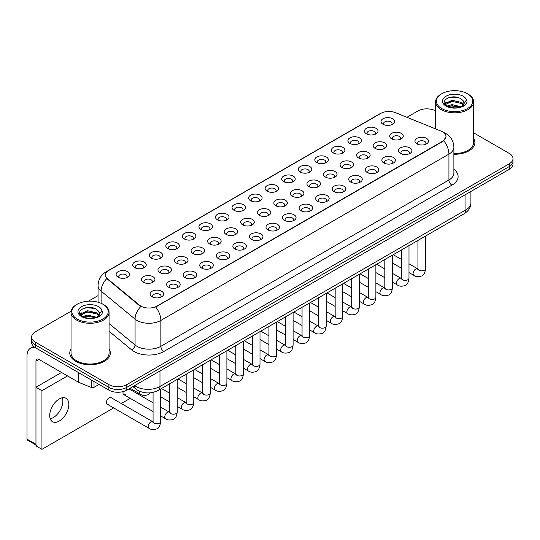 <?xml version="1.0" encoding="UTF-8"?>
<svg xmlns="http://www.w3.org/2000/svg" width="540" height="540" viewBox="0 0 540 540"><rect width="100%" height="100%" fill="white"/><g stroke="black" fill="none" stroke-linecap="round" stroke-linejoin="round"><path stroke-width="0.81" d="M366.451 133.832L366.451 133.832A6.764 3.902 180 0 1 366.451 128.311A6.764 3.902 180 0 1 376.015 128.311A6.764 3.902 180 0 1 376.015 133.832A6.764 3.902 180 0 1 366.451 133.832M374.909 134.345A4.226 2.437 0 0 0 375.462 133.144A4.226 2.437 0 0 0 374.22 131.416A4.226 2.437 0 0 0 369.617 130.889A4.226 2.437 0 0 0 367.011 133.144A4.226 2.437 0 0 0 367.565 134.345M349.9 143.39L349.9 143.39A6.764 3.902 180 0 1 349.9 137.869A6.764 3.902 180 0 1 359.464 137.869A6.764 3.902 180 0 1 359.464 143.39A6.764 3.902 180 0 1 349.9 143.39M358.351 143.903A4.226 2.437 0 0 0 358.904 142.695A4.226 2.437 0 0 0 357.669 140.974A4.226 2.437 0 0 0 353.065 140.447A4.226 2.437 0 0 0 350.453 142.695A4.226 2.437 0 0 0 351.007 143.903M333.342 152.948L333.342 152.948A6.764 3.902 180 0 1 333.342 147.427A6.764 3.902 180 0 1 342.907 147.427A6.764 3.902 180 0 1 342.907 152.948A6.764 3.902 180 0 1 333.342 152.948M341.8 153.461A4.226 2.437 0 0 0 342.353 152.253A4.226 2.437 0 0 0 341.111 150.532A4.226 2.437 0 0 0 336.508 149.999A4.226 2.437 0 0 0 333.902 152.253A4.226 2.437 0 0 0 334.456 153.461M316.791 162.506L316.791 162.506A6.764 3.902 180 0 1 316.791 156.985A6.764 3.902 180 0 1 326.356 156.985A6.764 3.902 180 0 1 326.356 162.506A6.764 3.902 180 0 1 316.791 162.506M325.242 163.019A4.226 2.437 0 0 0 325.796 161.811A4.226 2.437 0 0 0 324.56 160.09A4.226 2.437 0 0 0 319.957 159.556A4.226 2.437 0 0 0 317.345 161.811A4.226 2.437 0 0 0 317.898 163.019M300.233 172.058L300.233 172.058A6.764 3.902 180 0 1 300.233 166.543A6.764 3.902 180 0 1 309.798 166.543A6.764 3.902 180 0 1 309.798 172.058A6.764 3.902 180 0 1 300.233 172.058M308.691 172.577A4.226 2.437 0 0 0 309.245 171.369A4.226 2.437 0 0 0 308.003 169.648A4.226 2.437 0 0 0 303.399 169.114A4.226 2.437 0 0 0 300.793 171.369A4.226 2.437 0 0 0 301.347 172.577M283.682 181.616L283.682 181.616A6.764 3.902 180 0 1 283.682 176.101A6.764 3.902 180 0 1 293.247 176.101A6.764 3.902 180 0 1 293.247 181.616A6.764 3.902 180 0 1 283.682 181.616M292.133 182.135A4.226 2.437 0 0 0 292.687 180.927A4.226 2.437 0 0 0 291.452 179.206A4.226 2.437 0 0 0 286.848 178.673A4.226 2.437 0 0 0 284.236 180.927A4.226 2.437 0 0 0 284.789 182.135M267.125 191.174L267.125 191.174A6.764 3.902 180 0 1 267.125 185.652A6.764 3.902 180 0 1 276.689 185.652A6.764 3.902 180 0 1 276.689 191.174A6.764 3.902 180 0 1 267.125 191.174M275.582 191.693A4.226 2.437 0 0 0 276.136 190.485A4.226 2.437 0 0 0 274.894 188.764A4.226 2.437 0 0 0 270.29 188.231A4.226 2.437 0 0 0 267.685 190.485A4.226 2.437 0 0 0 268.238 191.693M250.574 200.732L250.574 200.732A6.764 3.902 180 0 1 250.574 195.21A6.764 3.902 180 0 1 260.138 195.21A6.764 3.902 180 0 1 260.138 200.732A6.764 3.902 180 0 1 250.574 200.732M259.025 201.251A4.226 2.437 0 0 0 259.578 200.043A4.226 2.437 0 0 0 258.343 198.315A4.226 2.437 0 0 0 253.739 197.788A4.226 2.437 0 0 0 251.127 200.043A4.226 2.437 0 0 0 251.681 201.251M234.016 210.29L234.016 210.29A6.764 3.902 180 0 1 234.016 204.768A6.764 3.902 180 0 1 243.581 204.768A6.764 3.902 180 0 1 243.581 210.29A6.764 3.902 180 0 1 234.016 210.29M242.474 210.809A4.226 2.437 0 0 0 243.027 209.601A4.226 2.437 0 0 0 241.785 207.873A4.226 2.437 0 0 0 237.181 207.347A4.226 2.437 0 0 0 234.576 209.601A4.226 2.437 0 0 0 235.13 210.809M217.465 219.847L217.465 219.847A6.764 3.902 180 0 1 217.465 214.326A6.764 3.902 180 0 1 227.029 214.326A6.764 3.902 180 0 1 227.029 219.847A6.764 3.902 180 0 1 217.465 219.847M225.916 220.367A4.226 2.437 0 0 0 226.469 219.159A4.226 2.437 0 0 0 225.234 217.431A4.226 2.437 0 0 0 220.631 216.904A4.226 2.437 0 0 0 218.018 219.159A4.226 2.437 0 0 0 218.572 220.367M200.907 229.406L200.907 229.406A6.764 3.902 180 0 1 200.907 223.884A6.764 3.902 180 0 1 210.472 223.884A6.764 3.902 180 0 1 210.472 229.406A6.764 3.902 180 0 1 200.907 229.406M209.365 229.925A4.226 2.437 0 0 0 209.918 228.717A4.226 2.437 0 0 0 208.676 226.989A4.226 2.437 0 0 0 204.073 226.463A4.226 2.437 0 0 0 201.467 228.717A4.226 2.437 0 0 0 202.021 229.925M184.356 238.964L184.356 238.964A6.764 3.902 180 0 1 184.356 233.442A6.764 3.902 180 0 1 193.921 233.442A6.764 3.902 180 0 1 193.921 238.964A6.764 3.902 180 0 1 184.356 238.964M192.807 239.483A4.226 2.437 0 0 0 193.361 238.275A4.226 2.437 0 0 0 192.125 236.547A4.226 2.437 0 0 0 187.522 236.021A4.226 2.437 0 0 0 184.91 238.275A4.226 2.437 0 0 0 185.463 239.483M167.798 248.522L167.798 248.522A6.764 3.902 180 0 1 167.798 243A6.764 3.902 180 0 1 177.363 243A6.764 3.902 180 0 1 177.363 248.522A6.764 3.902 180 0 1 167.798 248.522M176.256 249.041A4.226 2.437 0 0 0 176.81 247.833A4.226 2.437 0 0 0 175.568 246.105A4.226 2.437 0 0 0 170.964 245.579A4.226 2.437 0 0 0 168.358 247.833A4.226 2.437 0 0 0 168.912 249.041M151.247 258.079L151.247 258.079A6.764 3.902 180 0 1 151.247 252.558A6.764 3.902 180 0 1 160.812 252.558A6.764 3.902 180 0 1 160.812 258.079A6.764 3.902 180 0 1 151.247 258.079M159.698 258.599A4.226 2.437 0 0 0 160.252 257.391A4.226 2.437 0 0 0 159.017 255.663A4.226 2.437 0 0 0 154.413 255.137A4.226 2.437 0 0 0 151.801 257.391A4.226 2.437 0 0 0 152.354 258.599M134.69 267.638L134.69 267.638A6.764 3.902 180 0 1 134.69 262.116A6.764 3.902 180 0 1 144.254 262.116A6.764 3.902 180 0 1 144.254 267.638A6.764 3.902 180 0 1 134.69 267.638M143.147 268.157A4.226 2.437 0 0 0 143.701 266.949A4.226 2.437 0 0 0 142.459 265.221A4.226 2.437 0 0 0 137.855 264.695A4.226 2.437 0 0 0 135.25 266.949A4.226 2.437 0 0 0 135.803 268.157M118.139 277.196L118.139 277.196A6.764 3.902 180 0 1 118.139 271.674A6.764 3.902 180 0 1 127.703 271.674A6.764 3.902 180 0 1 127.703 277.196A6.764 3.902 180 0 1 118.139 277.196M126.59 277.709A4.226 2.437 0 0 0 127.143 276.507A4.226 2.437 0 0 0 125.908 274.779A4.226 2.437 0 0 0 121.304 274.252A4.226 2.437 0 0 0 118.692 276.507A4.226 2.437 0 0 0 119.246 277.709M383.008 124.274L383.008 124.274A6.764 3.902 180 0 1 383.008 118.753A6.764 3.902 180 0 1 392.567 118.753A6.764 3.902 180 0 1 392.573 124.274A6.764 3.902 180 0 1 383.008 124.274M391.46 124.794A4.226 2.437 0 0 0 392.013 123.586A4.226 2.437 0 0 0 390.778 121.858A4.226 2.437 0 0 0 386.174 121.331A4.226 2.437 0 0 0 383.562 123.586A4.226 2.437 0 0 0 384.115 124.794M375.151 148.406L375.151 148.406A6.764 3.902 180 0 1 375.151 142.891A6.764 3.902 180 0 1 384.71 142.891A6.764 3.902 180 0 1 384.71 148.406A6.764 3.902 180 0 1 375.151 148.406M383.603 148.925A4.226 2.437 0 0 0 384.156 147.717A4.226 2.437 0 0 0 382.921 145.996A4.226 2.437 0 0 0 378.311 145.463A4.226 2.437 0 0 0 375.705 147.717A4.226 2.437 0 0 0 376.258 148.925M358.594 157.964L358.594 157.964A6.764 3.902 180 0 1 358.594 152.449A6.764 3.902 180 0 1 368.159 152.449A6.764 3.902 180 0 1 368.159 157.964A6.764 3.902 180 0 1 358.594 157.964M367.045 158.483A4.226 2.437 0 0 0 367.598 157.275A4.226 2.437 0 0 0 366.363 155.554A4.226 2.437 0 0 0 361.76 155.02A4.226 2.437 0 0 0 359.147 157.275A4.226 2.437 0 0 0 359.701 158.483M342.043 167.522L342.043 167.522A6.764 3.902 180 0 1 342.043 162A6.764 3.902 180 0 1 351.601 162A6.764 3.902 180 0 1 351.601 167.522A6.764 3.902 180 0 1 342.043 167.522M350.494 168.041A4.226 2.437 0 0 0 351.047 166.833A4.226 2.437 0 0 0 349.812 165.112A4.226 2.437 0 0 0 345.202 164.579A4.226 2.437 0 0 0 342.596 166.833A4.226 2.437 0 0 0 343.15 168.041M325.485 177.079L325.485 177.079A6.764 3.902 180 0 1 325.485 171.558A6.764 3.902 180 0 1 335.05 171.558A6.764 3.902 180 0 1 335.05 177.079A6.764 3.902 180 0 1 325.485 177.079M333.936 177.599A4.226 2.437 0 0 0 334.49 176.391A4.226 2.437 0 0 0 333.254 174.663A4.226 2.437 0 0 0 328.651 174.137A4.226 2.437 0 0 0 326.038 176.391A4.226 2.437 0 0 0 326.592 177.599M308.934 186.638L308.934 186.638A6.764 3.902 180 0 1 308.934 181.116A6.764 3.902 180 0 1 318.492 181.116A6.764 3.902 180 0 1 318.492 186.638A6.764 3.902 180 0 1 308.934 186.638M317.385 187.157A4.226 2.437 0 0 0 317.939 185.949A4.226 2.437 0 0 0 316.703 184.221A4.226 2.437 0 0 0 312.093 183.695A4.226 2.437 0 0 0 309.488 185.949A4.226 2.437 0 0 0 310.041 187.157M292.376 196.196L292.376 196.196A6.764 3.902 180 0 1 292.376 190.674A6.764 3.902 180 0 1 301.941 190.674A6.764 3.902 180 0 1 301.941 196.196A6.764 3.902 180 0 1 292.376 196.196M300.827 196.715A4.226 2.437 0 0 0 301.388 195.507A4.226 2.437 0 0 0 300.146 193.779A4.226 2.437 0 0 0 295.542 193.253A4.226 2.437 0 0 0 292.93 195.507A4.226 2.437 0 0 0 293.483 196.715M275.825 205.754L275.825 205.754A6.764 3.902 180 0 1 275.825 200.232A6.764 3.902 180 0 1 285.383 200.232A6.764 3.902 180 0 1 285.383 205.754A6.764 3.902 180 0 1 275.825 205.754M284.276 206.273A4.226 2.437 0 0 0 284.83 205.065A4.226 2.437 0 0 0 283.594 203.337A4.226 2.437 0 0 0 278.984 202.81A4.226 2.437 0 0 0 276.379 205.065A4.226 2.437 0 0 0 276.932 206.273M259.268 215.312L259.268 215.312A6.764 3.902 180 0 1 259.268 209.79A6.764 3.902 180 0 1 268.832 209.79A6.764 3.902 180 0 1 268.832 215.312A6.764 3.902 180 0 1 259.268 215.312M267.719 215.831A4.226 2.437 0 0 0 268.279 214.623A4.226 2.437 0 0 0 267.037 212.895A4.226 2.437 0 0 0 262.433 212.369A4.226 2.437 0 0 0 259.821 214.623A4.226 2.437 0 0 0 260.375 215.831M242.716 224.87L242.716 224.87A6.764 3.902 180 0 1 242.716 219.348A6.764 3.902 180 0 1 252.275 219.348A6.764 3.902 180 0 1 252.275 224.87A6.764 3.902 180 0 1 242.716 224.87M251.168 225.389A4.226 2.437 0 0 0 251.721 224.181A4.226 2.437 0 0 0 250.486 222.453A4.226 2.437 0 0 0 245.876 221.927A4.226 2.437 0 0 0 243.27 224.181A4.226 2.437 0 0 0 243.824 225.389M226.159 234.428L226.159 234.428A6.764 3.902 180 0 1 226.159 228.906A6.764 3.902 180 0 1 235.724 228.906A6.764 3.902 180 0 1 235.724 234.428A6.764 3.902 180 0 1 226.159 234.428M234.61 234.947A4.226 2.437 0 0 0 235.17 233.739A4.226 2.437 0 0 0 233.928 232.011A4.226 2.437 0 0 0 229.325 231.485A4.226 2.437 0 0 0 226.712 233.739A4.226 2.437 0 0 0 227.266 234.947M209.608 243.986L209.608 243.986A6.764 3.902 180 0 1 209.608 238.464A6.764 3.902 180 0 1 219.166 238.464A6.764 3.902 180 0 1 219.166 243.986A6.764 3.902 180 0 1 209.608 243.986M218.059 244.499A4.226 2.437 0 0 0 218.612 243.297A4.226 2.437 0 0 0 217.377 241.569A4.226 2.437 0 0 0 212.767 241.043A4.226 2.437 0 0 0 210.161 243.297A4.226 2.437 0 0 0 210.715 244.499M193.05 253.544L193.05 253.544A6.764 3.902 180 0 1 193.05 248.022A6.764 3.902 180 0 1 202.615 248.022A6.764 3.902 180 0 1 202.615 253.544A6.764 3.902 180 0 1 193.05 253.544M201.501 254.056A4.226 2.437 0 0 0 202.061 252.848A4.226 2.437 0 0 0 200.819 251.127A4.226 2.437 0 0 0 196.216 250.601A4.226 2.437 0 0 0 193.603 252.848A4.226 2.437 0 0 0 194.164 254.056M176.499 263.101L176.499 263.101A6.764 3.902 180 0 1 176.499 257.58A6.764 3.902 180 0 1 186.057 257.58A6.764 3.902 180 0 1 186.057 263.101A6.764 3.902 180 0 1 176.499 263.101M184.95 263.615A4.226 2.437 0 0 0 185.504 262.406A4.226 2.437 0 0 0 184.268 260.685A4.226 2.437 0 0 0 179.658 260.152A4.226 2.437 0 0 0 177.053 262.406A4.226 2.437 0 0 0 177.606 263.615M159.941 272.66L159.941 272.66A6.764 3.902 180 0 1 159.941 267.138A6.764 3.902 180 0 1 169.506 267.138A6.764 3.902 180 0 1 169.506 272.66A6.764 3.902 180 0 1 159.941 272.66M168.392 273.173A4.226 2.437 0 0 0 168.953 271.964A4.226 2.437 0 0 0 167.711 270.243A4.226 2.437 0 0 0 163.107 269.71A4.226 2.437 0 0 0 160.495 271.964A4.226 2.437 0 0 0 161.055 273.173M143.39 282.218L143.39 282.218A6.764 3.902 180 0 1 143.39 276.696A6.764 3.902 180 0 1 152.948 276.696A6.764 3.902 180 0 1 152.948 282.218A6.764 3.902 180 0 1 143.39 282.218M151.841 282.731A4.226 2.437 0 0 0 152.395 281.522A4.226 2.437 0 0 0 151.16 279.801A4.226 2.437 0 0 0 146.549 279.268A4.226 2.437 0 0 0 143.944 281.522A4.226 2.437 0 0 0 144.497 282.731M391.702 138.854L391.702 138.854A6.764 3.902 180 0 1 391.702 133.333A6.764 3.902 180 0 1 401.267 133.333A6.764 3.902 180 0 1 401.267 138.854A6.764 3.902 180 0 1 391.702 138.854M400.154 139.367A4.226 2.437 0 0 0 400.707 138.159A4.226 2.437 0 0 0 399.472 136.438A4.226 2.437 0 0 0 394.868 135.905A4.226 2.437 0 0 0 392.256 138.159A4.226 2.437 0 0 0 392.81 139.367M400.397 153.428L400.397 153.428A6.764 3.902 180 0 1 400.397 147.906A6.764 3.902 180 0 1 409.961 147.906A6.764 3.902 180 0 1 409.961 153.428A6.764 3.902 180 0 1 400.397 153.428M408.854 153.947A4.226 2.437 0 0 0 409.408 152.739A4.226 2.437 0 0 0 408.166 151.011A4.226 2.437 0 0 0 403.562 150.484A4.226 2.437 0 0 0 400.957 152.739A4.226 2.437 0 0 0 401.51 153.947M383.846 162.986L383.846 162.986A6.764 3.902 180 0 1 383.846 157.464A6.764 3.902 180 0 1 393.404 157.464A6.764 3.902 180 0 1 393.404 162.986A6.764 3.902 180 0 1 383.846 162.986M392.296 163.505A4.226 2.437 0 0 0 392.85 162.297A4.226 2.437 0 0 0 391.615 160.569A4.226 2.437 0 0 0 387.011 160.043A4.226 2.437 0 0 0 384.399 162.297A4.226 2.437 0 0 0 384.952 163.505M367.288 172.544L367.288 172.544A6.764 3.902 180 0 1 367.288 167.022A6.764 3.902 180 0 1 376.853 167.022A6.764 3.902 180 0 1 376.853 172.544A6.764 3.902 180 0 1 367.288 172.544M375.745 173.063A4.226 2.437 0 0 0 376.299 171.855A4.226 2.437 0 0 0 375.057 170.127A4.226 2.437 0 0 0 370.454 169.601A4.226 2.437 0 0 0 367.848 171.855A4.226 2.437 0 0 0 368.401 173.063M350.737 182.101L350.737 182.101A6.764 3.902 180 0 1 350.737 176.58A6.764 3.902 180 0 1 360.295 176.58A6.764 3.902 180 0 1 360.295 182.101A6.764 3.902 180 0 1 350.737 182.101M359.188 182.621A4.226 2.437 0 0 0 359.741 181.413A4.226 2.437 0 0 0 358.506 179.685A4.226 2.437 0 0 0 353.902 179.159A4.226 2.437 0 0 0 351.29 181.413A4.226 2.437 0 0 0 351.844 182.621M334.179 191.66L334.179 191.66A6.764 3.902 180 0 1 334.179 186.138A6.764 3.902 180 0 1 343.744 186.138A6.764 3.902 180 0 1 343.744 191.66A6.764 3.902 180 0 1 334.179 191.66M342.637 192.179A4.226 2.437 0 0 0 343.19 190.971A4.226 2.437 0 0 0 341.948 189.243A4.226 2.437 0 0 0 337.345 188.716A4.226 2.437 0 0 0 334.739 190.971A4.226 2.437 0 0 0 335.293 192.179M317.628 201.218L317.628 201.218A6.764 3.902 180 0 1 317.628 195.696A6.764 3.902 180 0 1 327.186 195.696A6.764 3.902 180 0 1 327.186 201.218A6.764 3.902 180 0 1 317.628 201.218M326.079 201.737A4.226 2.437 0 0 0 326.632 200.529A4.226 2.437 0 0 0 325.397 198.801A4.226 2.437 0 0 0 320.794 198.275A4.226 2.437 0 0 0 318.182 200.529A4.226 2.437 0 0 0 318.735 201.737M301.07 210.775L301.07 210.775A6.764 3.902 180 0 1 301.07 205.254A6.764 3.902 180 0 1 310.635 205.254A6.764 3.902 180 0 1 310.635 210.775A6.764 3.902 180 0 1 301.07 210.775M309.528 211.288A4.226 2.437 0 0 0 310.082 210.087A4.226 2.437 0 0 0 308.84 208.359A4.226 2.437 0 0 0 304.236 207.833A4.226 2.437 0 0 0 301.631 210.087A4.226 2.437 0 0 0 302.184 211.288M284.519 220.334L284.519 220.334A6.764 3.902 180 0 1 284.519 214.812A6.764 3.902 180 0 1 294.077 214.812A6.764 3.902 180 0 1 294.077 220.334A6.764 3.902 180 0 1 284.519 220.334M292.97 220.847A4.226 2.437 0 0 0 293.524 219.645A4.226 2.437 0 0 0 292.288 217.917A4.226 2.437 0 0 0 287.685 217.391A4.226 2.437 0 0 0 285.073 219.645A4.226 2.437 0 0 0 285.626 220.847M267.962 229.892L267.962 229.892A6.764 3.902 180 0 1 267.962 224.37A6.764 3.902 180 0 1 277.526 224.37A6.764 3.902 180 0 1 277.526 229.892A6.764 3.902 180 0 1 267.962 229.892M276.419 230.404A4.226 2.437 0 0 0 276.973 229.196A4.226 2.437 0 0 0 275.731 227.475A4.226 2.437 0 0 0 271.127 226.949A4.226 2.437 0 0 0 268.522 229.196A4.226 2.437 0 0 0 269.075 230.404M251.411 239.45L251.411 239.45A6.764 3.902 180 0 1 251.411 233.928A6.764 3.902 180 0 1 260.969 233.928A6.764 3.902 180 0 1 260.975 239.45A6.764 3.902 180 0 1 251.411 239.45M259.862 239.963A4.226 2.437 0 0 0 260.415 238.754A4.226 2.437 0 0 0 259.18 237.033A4.226 2.437 0 0 0 254.576 236.5A4.226 2.437 0 0 0 251.964 238.754A4.226 2.437 0 0 0 252.518 239.963M234.853 249.007L234.853 249.007A6.764 3.902 180 0 1 234.853 243.486A6.764 3.902 180 0 1 244.418 243.486A6.764 3.902 180 0 1 244.418 249.007A6.764 3.902 180 0 1 234.853 249.007M243.31 249.521A4.226 2.437 0 0 0 243.864 248.312A4.226 2.437 0 0 0 242.622 246.591A4.226 2.437 0 0 0 238.019 246.058A4.226 2.437 0 0 0 235.413 248.312A4.226 2.437 0 0 0 235.966 249.521M218.302 258.559L218.302 258.559A6.764 3.902 180 0 1 218.302 253.044A6.764 3.902 180 0 1 227.867 253.044A6.764 3.902 180 0 1 227.867 258.559A6.764 3.902 180 0 1 218.302 258.559M226.753 259.079A4.226 2.437 0 0 0 227.306 257.87A4.226 2.437 0 0 0 226.071 256.149A4.226 2.437 0 0 0 221.468 255.616A4.226 2.437 0 0 0 218.855 257.87A4.226 2.437 0 0 0 219.409 259.079M201.744 268.117L201.744 268.117A6.764 3.902 180 0 1 201.744 262.602A6.764 3.902 180 0 1 211.309 262.602A6.764 3.902 180 0 1 211.309 268.117A6.764 3.902 180 0 1 201.744 268.117M210.202 268.637A4.226 2.437 0 0 0 210.755 267.428A4.226 2.437 0 0 0 209.513 265.707A4.226 2.437 0 0 0 204.91 265.174A4.226 2.437 0 0 0 202.304 267.428A4.226 2.437 0 0 0 202.858 268.637M185.193 277.675L185.193 277.675A6.764 3.902 180 0 1 185.193 272.153A6.764 3.902 180 0 1 194.758 272.153A6.764 3.902 180 0 1 194.758 277.675A6.764 3.902 180 0 1 185.193 277.675M193.644 278.195A4.226 2.437 0 0 0 194.197 276.986A4.226 2.437 0 0 0 192.962 275.265A4.226 2.437 0 0 0 188.359 274.732A4.226 2.437 0 0 0 185.747 276.986A4.226 2.437 0 0 0 186.3 278.195M168.635 287.233L168.635 287.233A6.764 3.902 180 0 1 168.635 281.711A6.764 3.902 180 0 1 178.2 281.711A6.764 3.902 180 0 1 178.2 287.233A6.764 3.902 180 0 1 168.635 287.233M177.093 287.753A4.226 2.437 0 0 0 177.647 286.544A4.226 2.437 0 0 0 176.404 284.816A4.226 2.437 0 0 0 171.801 284.29A4.226 2.437 0 0 0 169.196 286.544A4.226 2.437 0 0 0 169.749 287.753M152.084 296.791L152.084 296.791A6.764 3.902 180 0 1 152.084 291.269A6.764 3.902 180 0 1 161.649 291.269A6.764 3.902 180 0 1 161.649 296.791A6.764 3.902 180 0 1 152.084 296.791M160.535 297.31A4.226 2.437 0 0 0 161.089 296.102A4.226 2.437 0 0 0 159.853 294.374A4.226 2.437 0 0 0 155.25 293.848A4.226 2.437 0 0 0 152.638 296.102A4.226 2.437 0 0 0 153.191 297.31M416.954 143.869L416.954 143.869A6.764 3.902 180 0 1 416.954 138.348A6.764 3.902 180 0 1 426.512 138.348A6.764 3.902 180 0 1 426.512 143.869A6.764 3.902 180 0 1 416.954 143.869M425.405 144.389A4.226 2.437 0 0 0 425.959 143.181A4.226 2.437 0 0 0 424.724 141.453A4.226 2.437 0 0 0 420.12 140.927A4.226 2.437 0 0 0 417.508 143.181A4.226 2.437 0 0 0 418.061 144.389M441.126 131.126A11.408 6.588 180 0 1 442.651 131.861A11.408 6.588 180 0 1 445.993 136.519A11.408 6.588 180 0 1 442.651 141.183L156.985 306.106A11.408 6.588 180 0 1 139.57 305.228L107.575 278.849A11.408 6.588 180 0 1 105.509 275.069A11.408 6.588 180 0 1 108.85 270.412L380.822 113.393A11.408 6.588 180 0 1 395.435 112.651L441.126 131.126M71.03 348.962A20.284 11.711 0 0 0 69.768 353.032A20.284 11.711 0 0 0 75.708 361.314A20.284 11.711 0 0 0 97.814 363.852A20.284 11.711 0 0 0 110.336 353.032A20.284 11.711 0 0 0 109.067 348.962A20.284 11.711 0 0 1 110.336 353.032A20.284 11.711 0 0 1 97.814 363.852A20.284 11.711 0 0 1 75.708 361.314A20.284 11.711 0 0 1 69.768 353.032A20.284 11.711 0 0 1 71.03 348.962M445.993 136.519L443.759 140.717L442.651 141.52L155.702 307.024A14.789 8.539 60 0 1 160.866 320.429A16.902 9.761 180 0 1 136.964 320.429A16.902 9.761 180 0 1 135.067 319.127L101.102 291.121A16.902 9.761 180 0 1 98.05 285.518L98.05 302.211M71.138 311.162L35.37 331.817A12.677 7.317 0 0 0 31.651 336.987L31.651 342.509A12.677 7.317 0 0 0 35.37 347.686L108.878 390.123L108.878 387.362A12.677 7.317 0 0 0 126.806 387.362L509.288 166.543A12.677 7.317 0 0 0 513 161.366A12.677 7.317 0 0 1 509.288 166.543L126.806 387.362A12.677 7.317 0 0 1 108.878 387.362L35.37 344.925L108.878 387.362L108.878 384.608A12.677 7.317 0 0 0 126.806 384.608L509.288 163.782A12.677 7.317 0 0 0 513 158.605A12.677 7.317 0 0 0 509.288 153.428L473.62 132.84M31.651 339.748A12.677 7.317 0 0 0 35.37 344.925A12.677 7.317 0 0 1 31.651 339.748M142.135 307.024L139.57 305.728L106.805 278.566A14.789 9.896 129.5 0 0 101.102 291.121L101.102 303.305M453.877 154.264A20.284 11.711 0 0 0 474.889 142.56A20.284 11.711 0 0 0 473.62 138.483A20.284 11.711 0 0 1 474.889 142.56A20.284 11.711 0 0 1 453.877 154.264M435.584 110.882A12.677 7.317 0 0 0 417.852 110.99L406.924 117.302M98.05 295.623L88.425 301.178M31.651 336.987A12.677 7.317 0 0 0 35.37 342.164L108.878 384.608M108.878 390.123A12.677 7.317 0 0 0 126.806 390.123L509.288 169.304A12.677 7.317 0 0 0 513 164.126L513 158.605M53.298 417.589A13.52 7.81 120 0 0 62.35 397.771A13.52 7.81 120 0 1 53.298 417.589A13.52 7.81 120 0 1 50.22 418.784A13.52 7.81 120 0 0 53.298 417.589M94.007 381.544L94.007 387.322L99.016 384.433M35.221 347.605A16.902 9.761 -120 0 0 30.503 348.226A16.902 9.761 -120 0 0 27 355.968L27 439.121L35.964 444.299L35.964 361.145A4.226 2.437 60 0 1 36.842 359.208A4.226 2.437 60 0 1 38.954 359.417L78.563 382.286L78.563 372.627M35.964 445.014L27.439 440.087A2.113 1.222 -60 0 1 27 439.121M35.964 444.299A2.113 1.222 120 0 0 36.403 445.264M94.007 387.322A2.113 1.222 180 0 1 91.3 387.457L78.847 382.421A2.113 1.222 180 0 1 78.563 382.286M453.877 153.529A19.015 10.982 0 0 0 473.62 142.56L473.62 101.844A19.015 10.982 0 0 0 468.052 94.082L467.451 93.737A18.171 10.489 0 0 0 441.754 93.737A18.171 10.489 0 0 0 441.754 108.574A18.171 10.489 0 0 0 467.451 108.574A18.171 10.489 0 0 0 467.451 93.737L468.052 94.082M441.754 93.737L441.16 94.082A19.015 10.982 0 0 0 435.584 101.844A19.015 10.982 0 0 0 441.16 109.607A19.015 10.982 0 0 0 461.882 111.989A19.015 10.982 0 0 0 473.62 101.844M464.015 103.883L464.157 103.228A9.551 5.515 0 0 0 463.077 100.676L461.369 99.117C452.561 92.887 437.886 101.02 446.945 105.847C450.644 107.852 455.018 108.365 460.053 107.386L462.74 106.603C465.318 105.28 466.749 103.626 467.033 101.642L466.506 99.934L461.68 106.697M447.228 106.016L452.129 104.632L461.457 106.853M458.993 106.677L451.379 106.022L448.355 106.569L452.129 105.725L460.397 107.311M445.088 104.247L445.379 103.417L452.129 100.244L461.356 102.404L463.577 104.719M445.351 104.558L452.129 101.344L461.356 103.498L463.212 105.239M463.077 100.676L464.15 103.356M464.157 103.572L463.097 106.421M444.542 103.322L446.162 102.418M447.633 98.017L451.379 97.261L459.088 97.936M444.744 103.734L445.426 103.329M448.342 102.188L451.379 101.642L458.993 102.296M77.2 304.209L76.606 304.553A19.015 10.982 0 0 0 71.03 312.316L71.03 353.032A19.015 10.982 0 0 0 76.606 360.794A19.015 10.982 0 0 0 97.328 363.177A19.015 10.982 0 0 0 109.067 353.032L109.067 312.316A19.015 10.982 0 0 0 103.498 304.553L102.897 304.209A18.171 10.489 0 0 0 77.2 304.209A18.171 10.489 0 0 0 77.2 319.046A18.171 10.489 0 0 0 102.897 319.046A18.171 10.489 0 0 0 102.897 304.209L103.498 304.553M71.03 312.316A19.015 10.982 0 0 0 76.606 320.085A19.015 10.982 0 0 0 97.328 322.461A19.015 10.982 0 0 0 109.067 312.316M99.461 314.354L99.603 313.7A9.551 5.515 0 0 0 98.523 311.155L96.815 309.596C88.007 303.365 73.332 311.492 82.391 316.325C86.09 318.33 90.464 318.836 95.499 317.858L98.186 317.075C100.764 315.752 102.195 314.098 102.478 312.12L101.952 310.406L97.126 317.169M82.674 316.487L87.575 315.103L96.903 317.331M94.439 317.149L86.825 316.494L83.801 317.041L87.575 316.197L95.843 317.783M80.534 314.719L80.825 313.889L87.575 310.723L96.802 312.876L99.022 315.191M80.798 315.036L87.575 311.816L96.802 313.976L98.658 315.711M98.523 311.155L99.596 313.828M99.603 314.044L98.543 316.892M79.988 313.794L81.608 312.89M83.079 308.488L86.825 307.733L94.534 308.414M80.19 314.206L80.872 313.801M83.788 312.667L86.825 312.113L94.439 312.768M160.67 388.962L160.67 421.558C160.144 425.979 158.78 428.443 156.566 428.963C153.421 429.935 150.896 429.712 148.986 428.301A3.8 2.194 -60 0 1 148.406 425.257A3.8 2.194 -60 0 1 150.889 421.902A3.8 2.194 -60 0 1 151.058 421.814A3.8 2.194 -60 0 1 152.793 421.72L111.017 397.595A3.8 2.194 120 0 0 109.114 397.784A3.8 2.194 120 0 0 106.63 401.139A3.8 2.194 120 0 0 107.21 404.183A3.8 2.194 120 0 0 109.114 403.994M59.272 421.045A13.52 7.81 120 0 0 68.108 409.124A13.52 7.81 120 0 0 66.035 398.291A13.52 7.81 120 0 0 59.272 398.959A13.52 7.81 120 0 0 50.436 410.873A13.52 7.81 120 0 0 52.508 421.713A13.52 7.81 120 0 0 59.272 421.045M123.181 391.588A3.8 2.194 120 0 0 123.768 394.625A3.8 2.194 120 0 0 125.672 394.443M67.52 375.908L41.938 390.677L41.938 449.334L113.677 407.916M121.284 403.529L130.234 398.358M137.842 393.971L138.929 393.343M61.547 372.458L35.964 387.227L35.964 445.885L41.938 449.334M41.938 390.677L35.964 387.227M156.985 306.106L156.985 306.45M139.57 305.228L139.57 305.728M107.575 278.849L107.575 279.349M442.651 141.183L442.651 141.52M453.877 169.229A21.128 12.197 180 0 1 451.913 185.173L163.856 351.479A4.226 2.437 60 0 1 160.866 346.309L448.929 179.996A16.902 9.761 0 0 0 453.877 173.097L453.877 147.218A16.902 9.761 180 0 1 448.929 154.116A14.789 8.539 -120 0 0 443.759 140.717M163.856 351.479A21.128 12.197 180 0 1 133.974 351.479A21.128 12.197 180 0 1 131.612 349.853L109.067 331.263M140.832 306.511A14.789 9.896 129.5 0 0 135.067 319.127L135.067 344.999A16.902 9.761 0 0 0 136.964 346.309A16.902 9.761 0 0 0 160.866 346.309L160.866 320.429L448.929 154.116L448.929 179.996A4.226 2.437 60 0 0 451.913 185.173M453.877 147.218C453.593 141.143 450.92 136.586 445.865 133.549L443.732 132.509A14.789 6.926 112 0 0 443.529 132.435M107.595 271.276A14.789 8.539 -120 0 0 106.063 271.85C101.007 274.887 98.334 279.443 98.05 285.518M106.063 271.85L379.58 113.94A14.789 8.539 60 0 1 380.7 113.461M126.806 384.608L126.806 390.123M509.288 163.782L509.288 169.304M35.37 342.164L35.37 347.686M109.067 323.561L135.067 344.999A4.226 2.828 -50.5 0 1 131.612 349.853M134.669 385.587A16.902 9.761 0 0 0 136.067 386.505A16.902 9.761 0 0 0 159.975 386.505L465.959 209.844A16.902 9.761 0 0 0 470.907 202.946C471.035 207.137 468.801 210.728 464.211 213.712L158.22 390.373A8.451 4.88 60 0 0 159.975 386.505L159.975 370.973M465.959 194.319L465.959 209.844A8.451 4.88 60 0 1 464.211 213.712M134.203 385.85A8.451 5.65 129.5 0 0 135.722 388.921L132.907 386.6M425.54 236.041L425.54 268.637A3.8 2.194 180 0 1 424.251 270.284A3.8 2.194 180 0 1 419.047 270.189A3.8 2.194 180 0 1 417.933 268.637L417.812 269.46L418.149 269.176M425.54 268.637C425.014 273.058 423.65 275.522 421.436 276.041C418.291 277.013 415.766 276.791 413.856 275.38A3.8 2.194 -60 0 1 413.276 272.336A3.8 2.194 -60 0 1 415.76 268.981A3.8 2.194 -60 0 1 415.928 268.893A3.8 2.194 -60 0 1 417.656 268.799L418.433 269.102M408.983 245.599L408.983 278.195A3.8 2.194 180 0 1 407.693 279.841A3.8 2.194 180 0 1 402.489 279.747A3.8 2.194 180 0 1 401.375 278.195L401.254 279.018L401.591 278.735M408.983 278.195C408.463 282.616 407.093 285.079 404.879 285.599C401.74 286.571 399.215 286.349 397.305 284.938A3.8 2.194 -60 0 1 396.718 281.894A3.8 2.194 -60 0 1 399.202 278.539A3.8 2.194 -60 0 1 399.37 278.451A3.8 2.194 -60 0 1 401.105 278.357L401.875 278.66M392.432 255.157L392.432 287.753A3.8 2.194 180 0 1 391.142 289.4A3.8 2.194 180 0 1 385.938 289.305A3.8 2.194 180 0 1 384.824 287.753L384.703 288.576L385.04 288.293M392.432 287.753C391.905 292.174 390.542 294.638 388.327 295.157C385.182 296.129 382.658 295.906 380.747 294.496A3.8 2.194 -60 0 1 380.167 291.452A3.8 2.194 -60 0 1 382.651 288.097A3.8 2.194 -60 0 1 382.82 288.009A3.8 2.194 -60 0 1 384.548 287.908L385.324 288.218M375.874 264.715L375.874 297.31A3.8 2.194 180 0 1 374.585 298.957A3.8 2.194 180 0 1 369.38 298.863A3.8 2.194 180 0 1 368.267 297.31L368.145 298.134L368.483 297.851M375.874 297.31C375.354 301.725 373.984 304.196 371.77 304.715C368.631 305.687 366.107 305.465 364.196 304.054A3.8 2.194 -60 0 1 363.609 301.01A3.8 2.194 -60 0 1 366.093 297.655A3.8 2.194 -60 0 1 366.262 297.567A3.8 2.194 -60 0 1 367.996 297.466L368.766 297.776M359.323 274.266L359.323 306.869A3.8 2.194 180 0 1 358.034 308.516A3.8 2.194 180 0 1 352.829 308.421A3.8 2.194 180 0 1 351.715 306.869L351.594 307.692L351.932 307.409M359.323 306.869C358.796 311.283 357.433 313.754 355.219 314.267C352.073 315.238 349.549 315.023 347.639 313.612A3.8 2.194 -60 0 1 347.058 310.568A3.8 2.194 -60 0 1 349.542 307.213A3.8 2.194 -60 0 1 349.711 307.125A3.8 2.194 -60 0 1 351.445 307.024L352.215 307.328M35.964 361.145L38.954 359.417M78.847 372.789L78.847 382.421M91.3 387.457L91.3 379.978M466.506 99.934A12.089 6.98 0 0 0 463.151 96.221A12.089 6.98 0 0 0 446.054 96.221A12.089 6.98 0 0 0 446.054 106.09A12.089 6.98 0 0 0 460.053 107.386M461.565 107.001A9.551 5.515 0 0 0 464.144 103.538M101.952 310.406A12.089 6.98 0 0 0 98.597 306.693A12.089 6.98 0 0 0 81.499 306.693A12.089 6.98 0 0 0 81.499 316.562A12.089 6.98 0 0 0 95.499 317.858M97.011 317.48A9.551 5.515 0 0 0 99.59 314.01M342.765 283.824L342.765 316.426A3.8 2.194 180 0 1 341.476 318.074A3.8 2.194 180 0 1 336.272 317.979A3.8 2.194 180 0 1 335.158 316.426L335.036 317.25L335.381 316.966M342.765 316.426C342.245 320.841 340.875 323.312 338.661 323.825C335.522 324.797 332.998 324.581 331.088 323.17A3.8 2.194 -60 0 1 330.5 320.125A3.8 2.194 -60 0 1 332.984 316.771A3.8 2.194 -60 0 1 333.153 316.683A3.8 2.194 -60 0 1 334.888 316.582L335.657 316.885M326.214 293.382L326.214 325.985A3.8 2.194 180 0 1 324.925 327.632A3.8 2.194 180 0 1 319.721 327.537A3.8 2.194 180 0 1 318.607 325.985L318.485 326.808L318.823 326.525M326.214 325.985C325.688 330.399 324.324 332.87 322.11 333.382C318.965 334.355 316.44 334.139 314.53 332.728A3.8 2.194 -60 0 1 313.949 329.684A3.8 2.194 -60 0 1 316.433 326.329A3.8 2.194 -60 0 1 316.602 326.241A3.8 2.194 -60 0 1 318.337 326.14L319.106 326.444M309.656 302.94L309.656 335.543A3.8 2.194 180 0 1 308.367 337.19A3.8 2.194 180 0 1 303.163 337.095A3.8 2.194 180 0 1 302.049 335.543L301.928 336.366L302.272 336.082M309.656 335.543C309.137 339.957 307.766 342.428 305.552 342.941C302.413 343.913 299.889 343.697 297.979 342.286A3.8 2.194 -60 0 1 297.392 339.242A3.8 2.194 -60 0 1 299.875 335.887A3.8 2.194 -60 0 1 300.044 335.792A3.8 2.194 -60 0 1 301.779 335.698L302.549 336.002M293.105 312.498L293.105 345.101A3.8 2.194 180 0 1 291.816 346.748A3.8 2.194 180 0 1 286.612 346.653A3.8 2.194 180 0 1 285.498 345.101L285.377 345.924L285.714 345.64M293.105 345.101C292.579 349.515 291.215 351.986 289.001 352.499C285.856 353.471 283.331 353.255 281.421 351.844A3.8 2.194 -60 0 1 280.841 348.793A3.8 2.194 -60 0 1 283.325 345.445A3.8 2.194 -60 0 1 283.493 345.35A3.8 2.194 -60 0 1 285.228 345.256L285.998 345.56M276.548 322.056L276.548 354.659A3.8 2.194 180 0 1 275.258 356.306A3.8 2.194 180 0 1 270.054 356.211A3.8 2.194 180 0 1 268.94 354.659L268.819 355.475L269.163 355.199M276.548 354.659C276.028 359.073 274.658 361.544 272.444 362.057C269.305 363.029 266.78 362.812 264.87 361.402A3.8 2.194 -60 0 1 264.283 358.351A3.8 2.194 -60 0 1 266.767 355.003A3.8 2.194 -60 0 1 266.935 354.908A3.8 2.194 -60 0 1 268.67 354.814L269.44 355.118M259.997 331.614L259.997 364.217A3.8 2.194 180 0 1 258.707 365.863A3.8 2.194 180 0 1 253.503 365.769A3.8 2.194 180 0 1 252.389 364.217L252.268 365.033L252.605 364.757M259.997 364.217C259.47 368.631 258.107 371.095 255.893 371.615C252.747 372.587 250.222 372.37 248.312 370.96A3.8 2.194 -60 0 1 247.732 367.909A3.8 2.194 -60 0 1 250.216 364.561A3.8 2.194 -60 0 1 250.385 364.466A3.8 2.194 -60 0 1 252.119 364.372L252.889 364.675M243.439 341.172L243.439 373.775A3.8 2.194 180 0 1 242.15 375.421A3.8 2.194 180 0 1 236.945 375.327A3.8 2.194 180 0 1 235.832 373.775L235.71 374.591L236.054 374.315M243.439 373.775C242.919 378.189 241.549 380.653 239.335 381.173C236.196 382.144 233.672 381.929 231.761 380.518A3.8 2.194 -60 0 1 231.174 377.467A3.8 2.194 -60 0 1 233.658 374.119A3.8 2.194 -60 0 1 233.827 374.024A3.8 2.194 -60 0 1 235.562 373.93L236.331 374.233M226.888 350.73L226.888 383.332A3.8 2.194 180 0 1 225.599 384.98A3.8 2.194 180 0 1 220.394 384.885A3.8 2.194 180 0 1 219.281 383.332L219.159 384.149L219.497 383.873M226.888 383.332C226.361 387.747 224.998 390.211 222.784 390.731C219.638 391.702 217.114 391.487 215.204 390.076A3.8 2.194 -60 0 1 214.623 387.025A3.8 2.194 -60 0 1 217.107 383.677A3.8 2.194 -60 0 1 217.276 383.582A3.8 2.194 -60 0 1 219.011 383.488L219.78 383.792M210.33 360.288L210.33 392.884A3.8 2.194 180 0 1 209.041 394.538A3.8 2.194 180 0 1 203.837 394.443A3.8 2.194 180 0 1 202.723 392.884L202.601 393.707L202.946 393.431M210.33 392.884C209.81 397.305 208.44 399.769 206.226 400.288C203.087 401.261 200.563 401.038 198.653 399.634A3.8 2.194 -60 0 1 198.065 396.583A3.8 2.194 -60 0 1 200.549 393.235A3.8 2.194 -60 0 1 200.718 393.14A3.8 2.194 -60 0 1 202.453 393.046L203.222 393.35M193.779 369.846L193.779 402.442A3.8 2.194 180 0 1 192.49 404.089A3.8 2.194 180 0 1 187.285 403.994A3.8 2.194 180 0 1 186.172 402.442L186.05 403.265L186.388 402.982M193.779 402.442C193.253 406.863 191.889 409.327 189.675 409.846C186.529 410.819 184.005 410.596 182.095 409.192A3.8 2.194 -60 0 1 181.514 406.141A3.8 2.194 -60 0 1 183.998 402.793A3.8 2.194 -60 0 1 184.167 402.698A3.8 2.194 -60 0 1 185.902 402.604L186.671 402.908M177.221 379.404L177.221 412A3.8 2.194 180 0 1 175.932 413.647A3.8 2.194 180 0 1 170.728 413.552A3.8 2.194 180 0 1 169.614 412L169.493 412.823L169.837 412.54M177.221 412C176.701 416.421 175.331 418.885 173.117 419.405C169.978 420.377 167.454 420.154 165.544 418.75A3.8 2.194 -60 0 1 164.957 415.699A3.8 2.194 -60 0 1 167.441 412.344A3.8 2.194 -60 0 1 167.609 412.256A3.8 2.194 -60 0 1 169.344 412.162L170.114 412.465M160.67 421.558A3.8 2.194 180 0 1 159.381 423.205A3.8 2.194 180 0 1 154.177 423.11A3.8 2.194 180 0 1 153.063 421.558L152.942 422.381L153.279 422.098M130.079 388.233L140.292 394.126A3.8 2.194 -60 0 1 139.651 391.291M379.58 113.94L382.286 112.678M158.22 390.373C151.423 393.788 144.619 393.788 137.815 390.373L135.722 388.921M470.907 202.946L470.907 191.457M413.856 275.38L408.983 272.572M401.375 268.178L392.432 263.014M417.933 240.428L417.933 268.637M417.656 268.799L408.983 263.783M401.375 259.396L393.228 254.691M397.305 284.938L392.432 282.13M384.824 277.736L375.874 272.572M401.375 249.986L401.375 278.195M401.105 278.357L392.432 273.341M384.824 268.954L376.677 264.249M380.747 294.496L375.874 291.688M368.267 287.293L359.323 282.13M384.824 259.544L384.824 287.753M384.548 287.908L375.874 282.899M368.267 278.512L360.119 273.807M364.196 304.054L359.323 301.239M351.715 296.851L342.765 291.688M368.267 269.102L368.267 297.31M367.996 297.466L359.323 292.457M351.715 288.07L343.568 283.365M347.639 313.612L342.765 310.797M335.158 306.41L326.214 301.239M351.715 278.66L351.715 306.869M351.445 307.024L342.765 302.015M335.158 297.628L327.011 292.923M30.503 348.226L33.622 346.43M435.584 128.885L435.584 101.844M331.088 323.17L326.214 320.355M318.607 315.968L309.656 310.797M335.158 288.218L335.158 316.426M334.888 316.582L326.214 311.573M318.607 307.186L310.459 302.481M314.53 332.728L309.656 329.913M302.049 325.526L293.105 320.355M318.607 297.776L318.607 325.985M318.337 326.14L309.656 321.131M302.049 316.737L293.902 312.039M297.979 342.286L293.105 339.471M285.498 335.084L276.548 329.913M302.049 307.334L302.049 335.543M301.779 335.698L293.105 330.689M285.498 326.295L277.351 321.597M281.421 351.844L276.548 349.029M268.94 344.642L259.997 339.471M285.498 316.892L285.498 345.101M285.228 345.256L276.548 340.247M268.94 335.853L260.793 331.155M264.87 361.402L259.997 358.587M252.389 354.193L243.439 349.029M268.94 326.45L268.94 354.659M268.67 354.814L259.997 349.805M252.389 345.411L244.242 340.706M248.312 370.96L243.439 368.145M235.832 363.751L226.888 358.587M252.389 336.008L252.389 364.217M252.119 364.372L243.439 359.363M235.832 354.969L227.684 350.264M231.761 380.518L226.888 377.703M219.281 373.309L210.33 368.145M235.832 345.566L235.832 373.775M235.562 373.93L226.888 368.921M219.281 364.527L211.133 359.822M215.204 390.076L210.33 387.261M202.723 382.867L193.779 377.703M219.281 355.124L219.281 383.332M219.011 383.488L210.33 378.479M202.723 374.085L194.576 369.38M198.653 399.634L193.779 396.819M186.172 392.425L177.221 387.261M202.723 364.675L202.723 392.884M202.453 393.046L193.779 388.037M186.172 383.643L178.025 378.938M182.095 409.192L177.221 406.377M169.614 401.983L160.67 396.819M186.172 374.233L186.172 402.442M185.902 402.604L177.221 397.595M169.614 393.201L161.467 388.496M165.544 418.75L160.67 415.935M153.063 411.541L123.768 394.625M169.614 383.792L169.614 412M169.344 412.162L160.67 407.147M153.063 402.759L128.993 388.861M148.986 428.301L107.21 404.183M153.063 392.371L153.063 421.558M152.793 421.72L153.562 422.024M140.292 394.126C142.162 395.53 144.693 395.752 147.872 394.787L150.289 392.823"/></g></svg>
